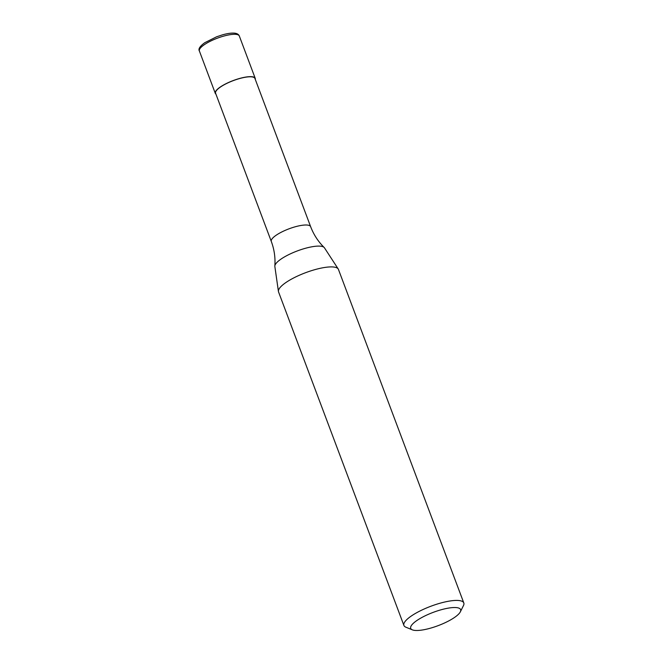 <?xml version="1.0" encoding="UTF-8"?>
<svg xmlns="http://www.w3.org/2000/svg" width="663" height="663" viewBox="0 0 663 663"><rect width="100%" height="100%" fill="white"/><g stroke="black" fill="none" stroke-linecap="round" stroke-linejoin="round"><path stroke-width="0.99" d="M215.939 94.138A21.332 5.66 -20.6 0 1 215.293 93.342A21.332 5.66 -20.6 0 1 223.928 84.789A21.332 5.66 -20.6 0 1 255.222 78.333A21.332 5.66 -20.6 0 1 255.272 79.361M412.361 629.85L405.889 627.206A31.99 8.495 -20.6 0 1 403.908 625.449L278.551 291.935A31.99 8.495 -20.6 0 1 278.427 291.455L274.847 266.468A26.537 7.044 -20.6 0 1 274.838 265.987C275.46 257.667 274.283 249.487 271.3 241.44L215.591 93.226A21.009 5.577 -20.6 0 1 224.094 84.806A21.009 5.577 -20.6 0 1 254.924 78.441L310.632 226.655C313.69 234.669 318.199 241.605 324.149 247.456A26.537 7.044 -20.6 0 1 324.456 247.821L338.221 268.979A31.99 8.495 -20.6 0 1 338.445 269.427L463.802 602.94A31.99 8.495 -20.6 0 1 463.47 605.568L460.346 611.816A26.661 7.078 -20.6 0 1 449.837 620.319A26.661 7.078 -20.6 0 1 412.361 629.85A26.661 7.078 -20.6 0 1 421.494 617.701A26.661 7.078 -20.6 0 1 449.307 607.971A26.661 7.078 -20.6 0 1 460.346 611.816M274.838 265.987A26.537 7.044 -20.6 0 1 285.687 256.233A26.537 7.044 -20.6 0 1 320.395 246.172A26.537 7.044 -20.6 0 1 324.149 247.456M278.427 291.455A31.99 8.495 -20.6 0 1 291.496 279.115A31.99 8.495 -20.6 0 1 338.221 268.979M403.908 625.449A31.99 8.495 -20.6 0 1 416.853 612.629A31.99 8.495 -20.6 0 1 463.802 602.94M215.293 93.342L199.381 50.993A21.332 5.66 -20.6 0 1 208.008 42.44A21.332 5.66 -20.6 0 1 235.895 34.36A21.332 5.66 -20.6 0 1 239.31 35.984L255.222 78.333M271.3 241.44A21.009 5.577 -20.6 0 1 279.803 233.011A21.009 5.577 -20.6 0 1 307.276 225.055A21.009 5.577 -20.6 0 1 310.632 226.655M199.381 50.993C198.088 48.996 199.903 46.228 204.809 42.681L216.635 36.78L222.403 34.874C227.359 33.473 231.37 32.901 234.437 33.15C237.006 33.39 238.63 34.335 239.31 35.984"/></g></svg>
